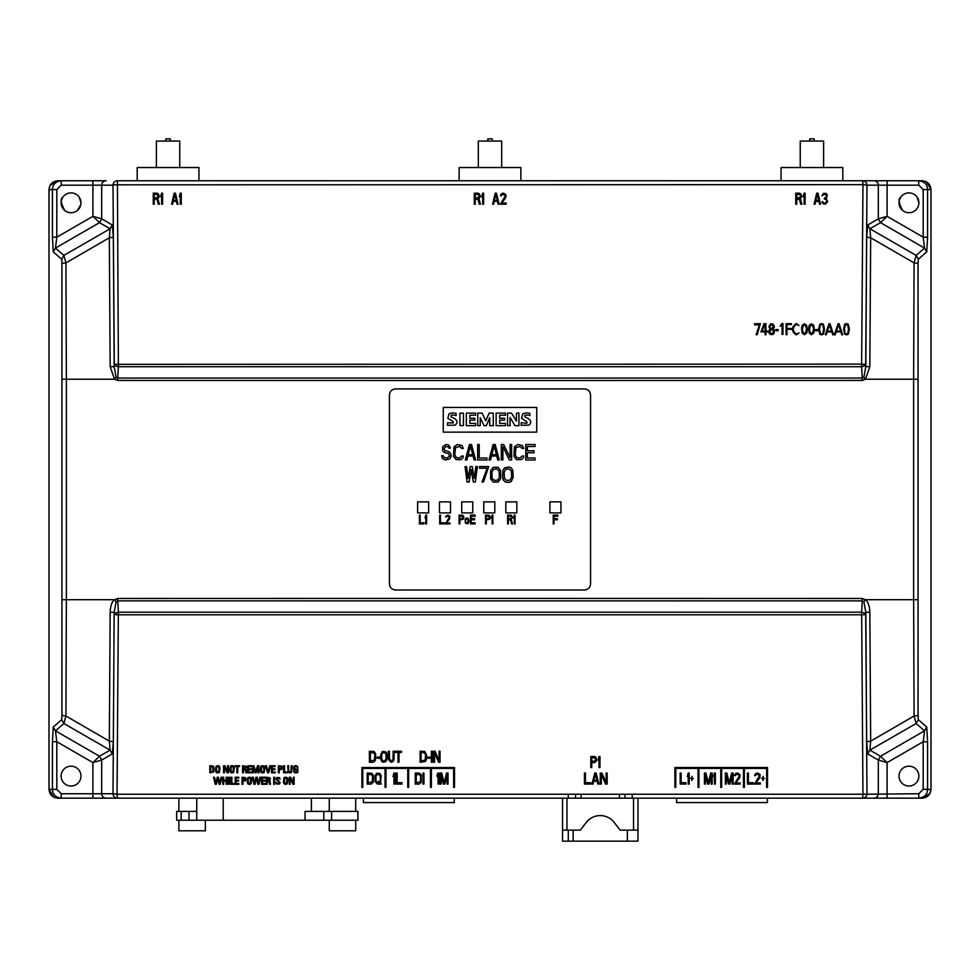 <?xml version="1.0" encoding="UTF-8"?>
<svg xmlns="http://www.w3.org/2000/svg" width="980" height="980" viewBox="0 0 980 980"><rect width="100%" height="100%" fill="white"/><g stroke="black" fill="none" stroke-linecap="round" stroke-linejoin="round"><path stroke-width="1.47" d="M767.389 798.161L676.543 798.161L676.543 802.571L767.389 802.571L767.389 798.161L922.156 798.161L929.848 793.69L931 789.341C930.437 794.658 927.497 797.598 922.156 798.161L57.845 798.161L355.716 798.161L355.716 811.391M627.372 830.134L627.372 841.159L637.956 841.159L637.956 830.134L620.12 830.134L614.24 822.477A17.64 17.64 0 0 0 586.26 822.477L580.38 830.134L562.545 830.134L562.545 798.161L637.956 798.161L637.956 830.134L637.956 798.161L676.543 798.161M627.372 841.159L562.545 841.159L562.545 798.161L355.716 798.161M179.757 167.531L179.757 141.071L156.383 141.071L156.383 167.531M168.07 180.761L198.94 180.761L198.94 167.531L137.2 167.531L137.2 180.761L168.07 180.761M165.865 141.071L165.865 138.842L170.275 138.842L170.275 141.071M501.687 167.531L501.687 141.071L478.314 141.071L478.314 167.531M490 180.761L520.87 180.761L520.87 167.531L459.13 167.531L459.13 180.761L490 180.761M487.795 141.071L487.795 138.842L492.205 138.842L492.205 141.071M823.617 167.531L823.617 141.071L800.244 141.071L800.244 167.531M811.93 180.761L842.8 180.761L842.8 167.531L781.06 167.531L781.06 180.761L811.93 180.761M809.725 141.071L809.725 138.842L814.135 138.842L814.135 141.071M178.875 820.211L178.875 830.795L205.335 830.795L205.335 820.211M329.255 820.211L329.255 830.795L355.716 830.795L355.716 820.211M106.085 180.761L57.845 180.761L50.151 185.22L49 189.581C49.564 184.252 52.504 181.312 57.845 180.761L106.085 180.761A4.41 4.398 90 0 0 101.687 185.171L113.006 185.171A4.41 4.398 -90 0 1 117.404 180.761L118.384 366.728L117.735 378.035L862.265 378.035L861.616 366.728L862.964 184.657L114.293 184.828L113.006 185.147L114.305 364.327L861.677 364.119L865.695 364.327L865.83 366.63L866.663 237.185L867.692 224.984L878.313 218.859L878.313 185.171L918.762 185.171L923.185 189.581L923.185 237.16L924.544 248.087L880.505 222.656L887.096 216.323L878.313 218.859L880.505 222.656L869.897 228.781L867.692 224.984M866.663 741.725L870.669 741.137L869.897 750.129L867.692 753.926L866.663 741.725L865.83 612.279L865.695 614.582L861.677 614.791L861.616 612.182L864.421 613.002L865.695 614.582L866.994 793.763A4.41 4.398 90 0 1 862.596 798.161L862.964 794.253L117.037 794.253L117.404 798.161A4.41 4.398 -90 0 1 113.006 793.751L61.238 793.751L61.238 798.161C55.578 797.438 52.638 794.498 52.418 789.341L52.418 741.75L53.263 727.025L55.456 730.823L63.884 723.522L110.103 750.129L109.331 741.137L113.337 741.725L114.17 612.279L113.006 793.751L117.037 794.253L118.323 614.791L114.305 614.582L115.591 613.002L115.971 614.73M866.663 237.185L870.669 237.773L914.071 262.897L913.63 379.211L865.463 379.211L862.204 380.436L490 380.51L117.796 380.436L114.538 379.211L66.371 379.211L65.93 262.897L109.331 237.773L110.103 228.781L112.308 224.984L101.687 218.859L92.904 216.323L99.495 222.656L55.456 248.087L56.816 237.16L56.816 189.581L61.238 185.171L92.904 185.171L92.904 216.323L56.816 237.16L52.418 237.16L52.418 189.581C52.638 184.411 55.578 181.471 61.238 180.761L61.238 185.171M117.796 598.474L117.735 600.875L116.118 601.781L114.538 599.711L66.371 599.711L65.93 716.013L109.331 741.137L110.164 612.231C110.422 605.934 111.879 601.757 114.538 599.711L117.796 598.474L490 598.4L862.204 598.474L865.463 599.711C868.121 601.745 869.579 605.922 869.836 612.231L870.669 741.137L914.071 716.013L913.63 599.711L865.463 599.711L863.882 601.781L862.265 600.875L862.204 598.474M395.602 388.913L584.399 388.913C588.159 389.268 590.217 391.326 590.573 395.087L590.573 583.835C590.217 587.584 588.159 589.642 584.399 590.009L395.602 590.009C391.841 589.642 389.783 587.584 389.428 583.835L389.428 395.087C389.783 391.326 391.841 389.268 395.602 388.913M80.972 776.111A9.922 9.922 0 0 0 66.089 767.511A9.922 9.922 0 0 0 66.089 784.698A9.922 9.922 0 0 0 80.972 776.111M181.19 811.391L176.669 811.391L176.669 820.211L181.19 820.211L181.19 811.391L196.735 811.391L196.735 820.211L181.19 820.211M917.109 197.164L918.873 202.811A9.922 9.922 0 0 1 903.989 211.398A9.922 9.922 0 0 1 903.989 194.212A9.922 9.922 0 0 1 918.873 202.811L918.848 203.522M915.345 210.394A9.922 9.922 180 0 1 902.556 210.394C898.66 202.909 898.06 198.499 900.792 197.164M918.689 204.722L918.358 205.959M917.856 207.184L917.17 208.36M79.209 197.164L80.972 202.811A9.922 9.922 0 0 1 66.089 211.398A9.922 9.922 0 0 1 66.089 194.212A9.922 9.922 0 0 1 80.972 202.811L80.948 203.522M64.656 210.394C60.76 202.909 60.16 198.499 62.892 197.164M80.789 204.722L77.445 210.394M918.873 776.111A9.922 9.922 0 0 0 903.989 767.511A9.922 9.922 0 0 0 903.989 784.698A9.922 9.922 0 0 0 918.873 776.111M864.029 364.18L864.409 365.908L861.616 366.728L118.384 366.728L115.579 365.908L114.305 364.327L114.17 366.63L113.337 237.185L112.308 224.984M922.156 180.761C927.497 181.312 930.437 184.252 931 189.581L926.517 181.9L922.156 180.761L862.596 180.761L922.156 180.761M57.845 798.161C52.504 797.598 49.564 794.658 49 789.341L53.483 797.01L57.845 798.161M926.737 727.025L924.544 730.823L880.505 756.254L878.313 760.051L887.096 762.587L880.505 756.254L869.897 750.129L916.116 723.522L918.321 719.724L926.737 727.025L927.582 741.75L923.185 741.75L923.185 789.341L931 789.341L931 189.581L927.582 189.581L927.582 237.16L926.737 251.885L924.544 248.087L916.116 255.388L869.897 228.781L870.669 237.773L869.836 366.679L865.463 379.211L863.882 377.129L865.83 366.63L869.836 366.679M56.816 189.581L49 189.581L49 789.341L56.816 789.341L56.816 741.75L55.456 730.823L99.495 756.254L92.904 762.587L101.687 760.051L101.687 793.751A4.41 4.398 -90 0 0 106.085 798.161M117.404 180.761L862.596 180.761A4.41 4.398 90 0 1 866.994 185.171L862.964 184.657L862.596 180.761M573.129 841.159L573.129 830.134M568.278 794.253L568.278 798.161M575.517 794.253L575.517 798.161M632.223 798.161L632.223 794.253M624.983 798.161L624.983 794.253M363.433 798.161L363.433 802.571L454.279 802.571L454.279 798.161M536.746 432.131L536.746 407.435L443.254 407.435L443.254 432.131L536.746 432.131M590.573 395.087L589.936 392.343M586.31 389.207L584.399 388.913M389.721 393.176L389.428 395.087M389.428 583.835L389.721 585.734M392.845 589.36L395.602 590.009M584.399 590.009L587.143 589.36M590.279 585.734L590.573 583.835M331.571 811.391L331.571 820.211L357.921 820.211L357.921 811.391L323.78 811.391L323.78 820.211L196.735 820.211L196.735 798.161L196.735 811.391M305.062 820.211L305.062 811.391L323.78 811.391M331.571 820.211L323.78 820.211M918.762 185.171L918.762 180.761C924.422 181.471 927.362 184.411 927.582 189.581L923.185 189.581M92.904 180.761L92.904 185.171L101.687 185.171L101.687 218.859L99.495 222.656L110.103 228.781L63.884 255.388L61.679 259.186L53.263 251.885L52.418 237.16M53.263 727.025L61.679 719.724L63.884 723.522L65.93 716.013L61.948 715.535L61.948 263.375L65.93 262.897L63.884 255.388L55.456 248.087L53.263 251.885M927.582 741.75L927.582 789.341C927.362 794.498 924.422 797.438 918.762 798.161L918.762 793.751L862.964 794.253L861.677 614.791L118.323 614.791L118.384 612.182L115.591 613.002M887.096 180.761L887.096 216.323L923.185 237.16L927.582 237.16M926.737 251.885L918.321 259.186L916.116 255.388L914.071 262.897L918.052 263.375L918.052 715.535L914.071 716.013L916.116 723.522L924.544 730.823L923.185 741.75L887.096 762.587L887.096 798.161M52.418 741.75L56.816 741.75L92.904 762.587L92.904 798.161M112.308 753.926L110.103 750.129L99.495 756.254L101.687 760.051L112.308 753.926L113.337 741.725M113.337 237.185L109.331 237.773L110.164 366.679L114.17 366.63L116.118 377.129L117.735 378.035L117.796 380.436M116.118 377.129L114.538 379.211L110.164 366.679M110.164 612.231L114.17 612.279L116.118 601.781M863.882 601.781L865.83 612.279L869.836 612.231M863.882 377.129L862.265 378.035L862.204 380.436M862.265 600.875L117.735 600.875L118.384 612.182L861.616 612.182L862.265 600.875M568.278 830.134L568.278 841.159M619.519 798.161L619.385 794.253M581.115 794.253L580.981 798.161M614.24 822.477A17.64 17.64 0 0 0 586.26 822.477M161.627 193.183L160.659 196.698L161.627 195.057L161.627 204.208L162.594 204.208L162.594 193.183L161.627 193.183M177.061 204.208L178.029 204.208L175.457 193.183L174.171 193.183L171.598 204.208L172.566 204.208L173.203 201.39L176.425 201.39L177.061 204.208M173.362 200.447L174.808 194.114L176.253 200.447L173.362 200.447M180.283 193.183L179.316 196.698L180.283 195.057L180.283 204.208L181.239 204.208L181.239 193.183L180.283 193.183M474.296 193.183L474.296 204.208L475.263 204.208L475.263 199.283L477.995 199.283L479.281 204.208L480.408 204.208L478.963 198.805L480.249 196.698L479.6 194.114L478.154 193.183L474.296 193.183M475.263 197.874L475.263 194.359L478.804 194.591L478.804 197.642L475.263 197.874M482.662 193.183L481.695 196.698L482.662 195.057L482.662 204.208L483.63 204.208L483.63 193.183L482.662 193.183M497.448 201.39L498.097 204.208L499.065 204.208L496.493 193.183L495.206 193.183L492.634 204.208L493.589 204.208L494.238 201.39L497.448 201.39M494.398 200.447L495.843 194.114L497.289 200.447L494.398 200.447M505.974 194.824L503.72 193.183L501.956 193.415L500.67 194.824L500.511 195.767L501.307 195.767L502.115 194.591L504.369 194.591L505.166 196.233L500.351 204.208L506.133 204.208L506.133 203.032L501.638 203.032L505.656 197.874L505.974 194.824M795.772 193.183L795.772 204.208L796.74 204.208L796.74 199.283L799.472 199.283L800.758 204.208L801.885 204.208L800.439 198.805L801.726 196.698L801.077 194.114L799.631 193.183L795.772 193.183M796.74 197.874L796.74 194.359L800.28 194.591L800.28 197.642L796.74 197.874M804.139 193.183L803.171 196.698L804.139 195.057L804.139 204.208L805.095 204.208L805.095 193.183L804.139 193.183M818.925 201.39L819.562 204.208L820.53 204.208L817.957 193.183L816.671 193.183L814.098 204.208L815.066 204.208L815.703 201.39L818.925 201.39M815.875 200.447L817.32 194.114L818.766 200.447L815.875 200.447M826.802 201.623L825.197 203.032L823.42 202.799L822.624 201.623L821.975 202.333L823.42 203.975L825.356 204.208L827.61 201.623L826.324 198.573L827.279 194.824L825.993 193.415L823.42 193.415L821.975 195.767L824.388 194.359L826.324 195.057L826.324 197.164L824.388 198.107L824.388 199.05L826.483 199.749L826.802 201.623M754.588 323.706L754.588 324.882L759.414 324.882L756.192 334.731L757.16 334.731L760.37 323.706L754.588 323.706M774.2 330.04L773.232 329.096L774.359 327.222L774.041 325.348L772.755 323.939L770.501 323.939L768.896 326.524L770.023 329.096L768.736 331.216L769.055 333.09L770.341 334.499L772.914 334.499L774.2 333.09L774.2 330.04M773.232 332.857L771.946 333.555L770.023 332.857L770.023 330.272L771.309 329.574L773.232 330.272L773.232 332.857M770.023 325.813L771.946 324.882L773.563 326.989L771.309 328.631L770.023 327.7L770.023 325.813M778.059 329.574L775.805 329.574L775.805 330.738L778.059 330.738L778.059 329.574M804.421 334.731L806.675 333.09L807.324 330.272L806.675 325.348L804.421 323.706L802.179 325.348L801.53 328.165L802.179 333.09L804.421 334.731M802.338 330.04L803.135 325.58L805.229 325.115L806.516 328.398L805.707 332.857L803.625 333.323L802.338 330.04M811.501 334.731L813.755 333.09L814.392 330.272L813.755 325.348L811.501 323.706L809.247 325.348L808.61 328.165L809.247 333.09L811.501 334.731M809.407 330.04L810.215 325.58L812.298 325.115L813.584 328.398L812.788 332.857L810.693 333.323L809.407 330.04M374.066 751.452L369.399 751.219L369.399 762.244L373.257 762.244L375.352 760.603L375.671 753.804L374.066 751.452M374.862 754.967L374.385 760.137L370.366 760.835L370.366 752.628L373.907 752.861L374.862 754.967M379.37 757.087L377.116 757.087L377.116 758.263L379.37 758.263L379.37 757.087M380.657 754.967L380.816 759.659L381.784 761.546L383.229 762.244L385.961 761.546L387.088 758.495L386.929 753.804L385.961 751.93L382.421 751.452L380.657 754.967M384.515 752.628L385.961 754.037L386.12 758.495L385.152 760.603L383.229 760.835L381.784 759.427L381.624 754.967L382.58 752.861L384.515 752.628M391.584 760.835L389.501 759.427L389.342 751.219L388.374 751.219L388.533 759.659L390.947 762.244L393.029 761.546L393.997 759.659L394.156 751.219L393.201 751.219L393.029 759.427L391.584 760.835M398.983 762.244L398.983 752.395L401.555 752.395L401.555 751.219L395.442 751.219L395.442 752.395L398.015 752.395L398.015 762.244L398.983 762.244M426.545 754.967L424.781 751.452L420.114 751.219L420.114 762.244L425.418 761.546L426.386 759.659L426.545 754.967M425.577 754.967L425.1 760.137L421.082 760.835L421.082 752.628L424.61 752.861L425.577 754.967M430.085 757.087L427.831 757.087L427.831 758.263L430.085 758.263L430.085 757.087M432.327 751.219L431.372 751.219L431.372 762.244L432.327 762.244L432.327 751.219M434.581 752.628L438.599 762.244L440.045 762.244L440.045 751.219L439.089 751.219L439.089 760.603L435.059 751.219L433.613 751.219L433.613 762.244L434.581 762.244L434.581 752.628M453.63 787.381L454.512 787.381L454.512 767.536L361.902 767.536L361.902 787.381L362.784 787.381L362.784 768.418L385.054 768.418L385.054 787.381L385.936 787.381L385.936 768.418L407.766 768.418L407.766 787.381L408.648 787.381L408.648 768.418L430.477 768.418L430.477 787.381L431.359 787.381L431.359 768.418L453.63 768.418L453.63 787.381M367.194 784.073L371.053 784.073L373.147 782.432L373.466 775.633L371.861 773.281L367.194 773.048L367.194 784.073M372.657 776.797L372.18 781.967L368.162 782.665L368.162 774.457L371.702 774.69L372.657 776.797M379.579 773.281L376.675 773.281L375.071 775.633L375.071 781.489L377.484 784.073L381.343 784.073L380.534 782.898L381.183 775.633L379.579 773.281M377.484 782.665L376.038 781.256L375.879 776.797L376.847 774.69L378.77 774.457L380.216 775.866L380.375 780.325L379.897 781.967L378.452 781.256L379.248 782.432L377.484 782.665M393.96 773.048L392.992 776.564L393.96 774.923L393.96 784.073L394.928 784.073L394.928 773.048L393.96 773.048M397.17 773.048L396.214 773.048L396.214 784.073L401.996 784.073L401.996 782.665L397.17 782.665L397.17 773.048M421.216 782.432L421.216 774.69L419.122 773.048L415.263 773.048L415.263 784.073L419.122 784.073L421.216 782.432M420.726 776.797L420.249 781.967L416.231 782.665L416.231 774.457L419.759 774.69L420.726 776.797M423.948 773.048L422.98 773.048L422.98 784.073L423.948 784.073L423.948 773.048M438.06 774.923L438.06 784.073L439.016 784.073L439.016 773.048L438.06 773.048L437.092 774.69L437.092 776.564L438.06 774.923M440.302 773.048L440.302 784.073L441.27 784.073L441.27 775.388L443.524 784.073L444.81 784.073L447.064 775.388L447.064 784.073L448.019 784.073L448.019 773.048L446.574 773.048L444.161 782.898L441.747 773.048L440.302 773.048M594.676 762.611L596.6 760.737L596.122 757.454L594.676 756.511L590.818 756.511L590.818 767.536L591.773 767.536L591.773 762.611L594.676 762.611M591.773 761.203L591.773 757.687L595.313 757.92L595.313 760.97L591.773 761.203M599.013 756.511L598.045 760.027L599.013 758.385L599.013 767.536L599.981 767.536L599.981 756.511L599.013 756.511M585.452 773.048L584.423 773.048L584.423 784.073L590.622 784.073L590.622 782.665L585.452 782.665L585.452 773.048M597.163 781.256L597.849 784.073L598.89 784.073L596.134 773.048L594.75 773.048L591.994 784.073L593.035 784.073L593.721 781.256L597.163 781.256M593.892 780.325L595.448 773.992L596.991 780.325L593.892 780.325M601.304 774.457L605.603 784.073L607.159 784.073L607.159 773.048L606.118 773.048L606.118 782.432L601.818 773.048L600.262 773.048L600.262 784.073L601.304 784.073L601.304 774.457M681.149 773.048L680.181 773.048L680.181 784.073L685.976 784.073L685.976 782.665L681.149 782.665L681.149 773.048M688.217 773.048L687.262 776.564L688.217 774.923L688.217 784.073L689.185 784.073L689.185 773.048L688.217 773.048M693.362 778.671L692.076 778.206L692.076 776.332L691.758 778.206L690.471 778.206L691.758 778.671L691.758 780.558L692.076 778.671L693.362 778.671M675.771 768.418L698.042 768.418L698.042 787.381L698.924 787.381L698.924 768.418L720.753 768.418L720.753 787.381L721.635 787.381L721.635 768.418L743.465 768.418L743.465 787.381L744.347 787.381L744.347 768.418L766.617 768.418L766.617 787.381L767.499 787.381L767.499 767.536L674.889 767.536L674.889 787.381L675.771 787.381L675.771 768.418M704.436 773.048L704.436 784.073L705.404 784.073L705.404 775.388L707.658 784.073L708.944 784.073L711.186 775.388L711.186 784.073L712.154 784.073L712.154 773.048L710.708 773.048L708.295 782.898L705.882 773.048L704.436 773.048M714.408 773.048L713.44 776.564L714.408 774.923L714.408 784.073L715.376 784.073L715.376 773.048L714.408 773.048M725.384 773.048L725.384 784.073L726.352 784.073L726.352 775.388L728.606 784.073L729.892 784.073L732.134 775.388L732.134 784.073L733.101 784.073L733.101 773.048L731.656 773.048L729.242 782.898L726.829 773.048L725.384 773.048M740.01 774.69L737.769 773.048L735.992 773.281L734.706 774.69L734.547 775.633L735.355 775.633L736.152 774.457L738.406 774.457L739.214 776.099L734.388 784.073L740.17 784.073L740.17 782.898L735.674 782.898L739.692 777.74L740.01 774.69M748.402 773.048L747.434 773.048L747.434 784.073L753.216 784.073L753.216 782.665L748.402 782.665L748.402 773.048M760.137 774.69L757.883 773.048L756.119 773.281L754.833 774.69L754.673 775.633L755.47 775.633L756.278 774.457L758.532 774.457L759.329 776.099L754.502 784.073L760.296 784.073L760.296 782.898L755.788 782.898L759.819 777.74L760.137 774.69M764.473 778.671L763.187 778.206L763.187 776.332L762.869 778.206L761.583 778.206L762.869 778.671L762.869 780.558L763.187 778.671L764.473 778.671M153.272 193.183L153.272 204.208L154.228 204.208L154.228 199.283L156.971 199.283L158.258 204.208L159.373 204.208L157.927 198.805L159.213 196.698L158.576 194.114L157.131 193.183L153.272 193.183M154.228 197.874L154.228 194.359L157.768 194.591L157.768 197.642L154.228 197.874M463.454 413.168L459.926 413.168L459.926 425.577L463.454 425.577L463.454 413.168M474.835 420.138L474.835 418.252L469.849 418.252L469.849 415.202L475.643 415.202L475.643 413.119L466.321 413.119L466.321 425.663L475.643 425.663L475.643 423.36L469.849 423.36L469.849 420.138L474.835 420.138M493.271 425.663L493.271 413.119L489.118 413.119L485.798 420.812L482.062 413.119L477.738 413.119L477.738 425.663L480.212 425.663L480.212 417.713L484.071 425.663L486.337 425.663L489.743 417.75L489.743 425.663L493.271 425.663M504.663 420.138L504.663 418.252L499.665 418.252L499.665 415.202L505.46 415.202L505.46 413.119L496.137 413.119L496.137 425.663L505.46 425.663L505.46 423.36L499.665 423.36L499.665 420.138L504.663 420.138M510.041 425.663L510.041 417.505L515.002 425.663L518.947 425.663L518.947 413.119L516.46 413.119L516.46 421.057L511.499 413.119L507.554 413.119L507.554 425.663L510.041 425.663M526.321 414.969L529.849 415.508L529.849 413.315L526.052 412.911L522.793 413.732L521.495 418.252L526.946 421.841L526.762 423.336L521.188 422.662L521.188 425.271L528.747 425.173C531.332 423.225 531.417 421.167 528.98 419.011L524.802 416.757L524.802 415.336L526.321 414.969M449.636 458.971L451.18 456.349L450.665 453.397L448.607 451.425L445.006 450.763L443.977 448.473L445.778 446.5L448.093 446.831L448.865 448.142L450.408 448.142L450.151 447.149L448.35 444.859L445.778 444.528L442.691 446.831L442.691 450.763L444.749 452.736L448.35 453.397L449.636 456.019L447.321 457.991L444.234 457.66L443.205 455.688L441.662 455.688L441.919 457.011L442.691 458.652L445.263 459.963L449.636 458.971M461.984 445.508L457.354 444.528L454.01 446.831L453.495 456.349L456.068 459.632L460.955 459.632L463.013 457.66L463.271 456.019L461.727 456.019L459.669 457.991L456.325 457.66L454.781 454.708L455.553 447.48L459.669 446.5L461.727 448.473L463.271 448.473L461.984 445.508M473.046 456.019L474.075 459.963L475.619 459.963L471.502 444.528L469.445 444.528L465.329 459.963L466.872 459.963L467.901 456.019L473.046 456.019M468.158 454.708L470.474 445.839L472.789 454.708L468.158 454.708M479.22 444.528L477.677 444.528L477.677 459.963L486.938 459.963L486.938 457.991L479.22 457.991L479.22 444.528M496.713 456.019L497.742 459.963L499.286 459.963L495.17 444.528L493.112 444.528L488.996 459.963L490.539 459.963L491.568 456.019L496.713 456.019M491.825 454.708L494.141 445.839L496.456 454.708L491.825 454.708M502.887 446.5L509.318 459.963L511.634 459.963L511.634 444.528L510.09 444.528L510.09 457.66L503.659 444.528L501.344 444.528L501.344 459.963L502.887 459.963L502.887 446.5M522.438 445.508L517.808 444.528L514.463 446.831L513.949 456.349L516.521 459.632L521.409 459.632L523.467 457.66L523.724 456.019L522.181 456.019L520.123 457.991L516.779 457.66L515.235 454.708L516.007 447.48L520.123 446.5L522.181 448.473L523.724 448.473L522.438 445.508M527.326 450.763L527.326 446.5L535.043 446.5L535.043 444.528L525.782 444.528L525.782 459.963L535.043 459.963L535.043 457.991L527.326 457.991L527.326 452.736L534.014 452.736L534.014 450.763L527.326 450.763M452.589 414.969L456.129 415.508L456.129 413.315L452.331 412.911L449.073 413.732L447.774 418.252L453.213 421.535L453.213 422.968L447.456 422.833L447.456 425.271L455.026 425.173C457.611 423.225 457.697 421.167 455.259 419.011L451.082 416.757L451.082 415.336L452.589 414.969M440.449 515.088L439.677 515.088L439.677 523.908L444.308 523.908L444.308 522.781L440.449 522.781L440.449 515.088M449.845 516.399L448.044 515.088L445.594 516.399L446.108 517.146L446.757 516.215L448.558 516.215L449.195 517.526L445.337 523.908L449.967 523.908L449.967 522.965L446.366 522.965L449.587 518.837L449.845 516.399M791.411 323.694L786.107 323.694L786.107 334.719L786.952 334.719L786.952 329.341L791.13 329.341L791.13 328.496L786.952 328.496L786.952 324.539L791.411 324.539L791.411 323.694M821.595 324.429L822.845 324.87L823.641 329.158L822.82 333.616L821.595 334.045L820.358 333.616L819.537 329.329L820.334 324.87L821.595 324.429M821.595 323.584L819.745 324.27L818.692 329.158L819.758 334.204L821.595 334.891L823.42 334.204L824.486 329.329L823.457 324.27L821.595 323.584M827.365 331.069L829.509 324.711L831.567 331.069L827.365 331.069M829.999 323.719L829.019 323.719L825.368 334.646L826.103 334.891L827.108 331.926L831.824 331.926L832.804 334.891L833.551 334.646L829.999 323.719M847.725 324.87L848.521 329.329L847.688 333.616L846.463 334.045L845.226 333.616L844.417 329.158L845.213 324.87L847.725 324.87M844.625 324.27L843.572 329.329L844.638 334.204L846.475 334.891L848.3 334.204L849.366 329.158L848.325 324.27L846.475 323.584L844.625 324.27M796.201 334.854C791.081 331.069 791.093 327.296 796.25 323.547L796.25 324.392C792.33 327.541 792.306 330.75 796.201 334.009L796.201 334.854L799.019 332.955L796.201 334.009M796.25 323.547L799.031 325.593L796.25 324.392M817.933 329.574L815.679 329.574L815.679 330.738L817.933 330.738L817.933 329.574M428.652 512.883L428.652 501.858L417.627 501.858L417.627 512.883L428.652 512.883M424.022 523.908L424.022 522.781L420.163 522.781L420.163 515.088L419.391 515.088L419.391 523.908L424.022 523.908M426.594 523.908L425.822 523.908L425.822 516.582L425.051 517.905L425.822 515.088L426.594 515.088L426.594 523.908M470.461 523.908L470.461 515.088L475.092 515.088L475.092 516.215L471.233 516.215L471.233 518.653L474.577 518.653L474.577 519.78L471.233 519.78L471.233 522.781L475.092 522.781L475.092 523.908L470.461 523.908M492.879 523.908L492.107 523.908L492.107 516.582L491.335 517.905L492.107 515.088L492.879 515.088L492.879 523.908M515.051 523.908L514.279 523.908L514.279 516.582L513.508 517.905L514.279 515.088L515.051 515.088L515.051 523.908M557.865 516.215L557.865 515.088L553.235 515.088L553.235 523.908L554.006 523.908L554.006 519.78L557.351 519.78L557.351 518.653L554.006 518.653L554.006 516.215L557.865 516.215M467.093 482.013L465.035 466.578L466.578 466.578L468.122 478.399L470.18 466.578L472.238 466.578L474.296 478.399L475.839 466.578L477.382 466.578L475.325 482.013L473.267 482.013L471.209 469.53L469.151 482.013L467.093 482.013M488.702 466.578L479.441 466.578L479.441 468.22L487.158 468.22L482.013 482.013L483.557 482.013L488.702 466.578M497.816 480.114L499.359 477.162L499.102 470.915L496.787 468.942L493.442 469.273L491.899 472.225L492.156 478.473L494.471 480.445L497.816 480.114M493.185 467.301L498.073 467.301L500.645 470.584L500.645 478.804L498.073 482.087L493.185 482.087L490.613 478.804L490.613 470.584L493.185 467.301M502.593 477.162L503.365 480.114L505.423 482.087L509.024 482.405L511.34 481.425L513.14 477.162L512.883 470.584L511.34 467.962L509.024 466.97L504.394 467.962L502.85 470.584L502.593 477.162M510.053 480.114L506.709 480.445L504.394 478.473L504.137 472.225L505.68 469.273L509.024 468.942L511.34 470.915L511.597 477.162L510.053 480.114M459.853 519.964L463.332 519.216L463.846 517.146L462.817 515.272L459.081 515.088L459.081 523.908L459.853 523.908L459.853 519.964M462.303 518.837L459.853 518.837L459.853 516.019L462.683 516.215L462.303 518.837M465.132 519.216L465.39 523.161L467.962 523.724L468.991 521.274L468.477 518.653L466.419 517.905L465.132 519.216M467.705 522.965L466.162 522.965L465.647 522.034L465.647 519.78L466.676 518.653L468.22 519.78L467.705 522.965M486.313 519.964L489.792 519.216L490.306 517.146L489.277 515.272L485.541 515.088L485.541 523.908L486.313 523.908L486.313 519.964M486.313 518.837L486.313 516.019L489.143 516.215L489.143 518.653L486.313 518.837M507.591 523.908L508.363 523.908L508.363 519.964L510.555 519.964L511.585 523.908L512.479 523.908L511.327 519.596L512.356 517.146L511.327 515.272L507.591 515.088L507.591 523.908M508.363 518.837L508.363 516.019L511.193 516.215L511.193 518.653L508.363 518.837M472.752 501.858L461.727 501.858L461.727 512.883L472.752 512.883L472.752 501.858M494.802 512.883L494.802 501.858L483.777 501.858L483.777 512.883L494.802 512.883M516.852 501.858L505.827 501.858L505.827 512.883L516.852 512.883L516.852 501.858M560.952 501.858L549.927 501.858L549.927 512.883L560.952 512.883L560.952 501.858M450.506 512.883L450.506 501.858L439.481 501.858L439.481 512.883L450.506 512.883M216.776 766.777L216.433 770.28L217.756 772.203L218.748 771.836L219.079 767.904L218.736 766.777L216.776 766.777M217.756 765.625L219.41 766.25L219.973 767.928L219.434 772.326L217.756 772.963L216.078 772.338L215.539 770.243L216.09 766.25L217.756 765.625M219.116 784.282L220.194 784.282L222.068 777.226L221.125 777.238L219.692 783.351L218.405 777.226L217.242 777.226L215.821 783.351L214.51 777.238L213.567 777.226L215.257 784.282L216.347 784.282L217.793 778.169L219.116 784.282M251.248 768.822L251.248 769.606L248.712 769.606L248.712 772.044L251.505 772.044L251.505 772.816L247.818 772.816L247.818 765.76L251.444 765.76L251.444 766.544L248.712 766.544L248.712 768.822L251.248 768.822M263.939 770.28L263.596 766.777L261.636 766.777L261.623 771.823L263.596 771.836L263.939 770.28M262.603 765.625L264.269 766.25L264.833 767.928L264.282 772.326L262.603 772.963L260.925 772.338L260.386 770.243L260.95 766.25L262.603 765.625M212.893 771.591L212.942 767.009L210.725 766.544L210.725 772.044L212.893 771.591M214.093 767.793L213.763 771.909L209.83 772.816L209.83 765.76L213.15 766.029L214.093 767.793M268.655 772.816L270.713 765.76L269.794 765.772L268.116 772.007L266.511 765.772L265.543 765.76L267.589 772.816L268.655 772.816M274.939 768.822L274.939 769.606L272.403 769.606L272.403 772.044L275.196 772.044L275.196 772.816L271.509 772.816L271.509 765.76L275.135 765.76L275.135 766.544L272.403 766.544L272.403 768.822L274.939 768.822M227.176 772.816L228.401 772.816L228.401 765.76L227.556 765.76L227.556 771.762L224.837 765.76L223.575 765.76L223.575 772.816L224.408 772.816L224.408 766.728L227.176 772.816M279.276 768.933L281.027 768.749L281.248 766.899L279.276 766.544L279.276 768.933M281.799 766.164L282.424 767.781L281.713 769.349L279.276 769.717L279.276 772.816L278.381 772.816L278.381 765.76L281.799 766.164M233.363 767.904L233.02 766.777L231.06 766.777L231.06 771.823L233.032 771.836L233.363 767.904M232.04 765.625L233.693 766.25L234.269 767.928L233.718 772.326L232.04 772.963L230.361 772.338L229.822 770.243L230.386 766.25L232.04 765.625M292.898 784.282L294.123 784.282L294.123 777.226L293.29 777.226L293.29 783.228L290.558 777.226L289.296 777.226L289.296 784.282L290.129 784.282L290.129 778.194L292.898 784.282M286.969 779.37L286.625 778.242L284.666 778.242L284.653 783.289L286.638 783.302L286.969 779.37M285.646 777.091L287.299 777.716L287.875 779.394L287.324 783.792L285.646 784.429L283.967 783.804L283.428 781.709L283.98 777.716L285.646 777.091M269.292 781.942L269.561 784.282L270.492 784.282L269.978 781.048L269.108 780.607L270.394 779.002L270.014 777.789L266.266 777.226L266.266 784.282L267.173 784.282L267.173 781.072L269.292 781.942M268.52 780.288L267.173 780.288L267.173 778.01L269.267 778.377L268.52 780.288M280.084 782.469L276.924 778.916L278.014 777.875L280.035 779.149L279.545 777.593L276.581 777.593L276.017 779.002L279.165 782.505L277.916 783.645L275.846 782.187L276.336 783.914L279.423 784L280.084 782.469M273.69 777.226L273.69 784.282L274.584 784.282L274.584 777.226L273.69 777.226M265.004 780.288L265.004 781.072L262.469 781.072L262.469 783.51L265.262 783.51L265.262 784.282L261.562 784.282L261.562 777.226L265.2 777.226L265.2 778.01L262.469 778.01L262.469 780.288L265.004 780.288M257.875 784.282L258.953 784.282L260.815 777.226L259.884 777.238L258.451 783.351L257.152 777.226L256 777.226L254.579 783.351L253.257 777.238L252.313 777.226L254.016 784.282L255.094 784.282L256.539 778.169L257.875 784.282M287.115 772.816L287.115 772.044L284.531 772.044L284.531 765.76L283.624 765.76L283.624 772.816L287.115 772.816M288.61 770.28L288.941 771.823L290.913 771.823L291.256 765.76L292.15 765.76L291.599 772.314L289.921 772.963L288.243 772.326L287.704 765.76L288.61 765.76L288.61 770.28M237.736 766.544L237.736 772.816L236.842 772.816L236.842 766.544L234.992 766.544L234.992 765.76L239.598 765.76L239.598 766.544L237.736 766.544M248.099 779.37L248.43 783.289L250.415 783.302L250.402 778.242L248.442 778.242L248.099 779.37M249.422 777.091L251.076 777.716L251.639 779.394L251.101 783.792L249.422 784.429L247.744 783.804L247.205 781.709L247.756 777.716L249.422 777.091M234.489 784.282L230.998 784.282L230.998 777.226L231.905 777.226L231.905 783.51L234.489 783.51L234.489 784.282M245.576 770.476L245.845 772.816L246.789 772.816L246.262 769.582L245.392 769.141L246.678 767.536L246.299 766.323L242.562 765.76L242.562 772.816L243.457 772.816L243.457 769.606L245.576 770.476M243.457 768.822L243.457 766.544L245.551 766.911L245.514 768.492L243.457 768.822M295.715 772.963L297.859 772.436L297.859 769.018L295.666 769.018L295.666 769.79L296.964 769.79L296.964 771.909L294.747 771.823L294.747 766.777L295.715 766.385L297.859 767.659L297.344 766.103L295.715 765.625L294.049 766.25L293.498 767.928L294.037 772.338L295.715 772.963M228.597 777.226L228.597 784.282L229.504 784.282L229.504 777.226L228.597 777.226M243.91 780.399L244.902 778.365L242.93 778.01L242.93 780.399L243.91 780.399M245.453 777.63L246.078 779.247L245.368 780.815L242.93 781.183L242.93 784.282L242.036 784.282L242.036 777.226L245.453 777.63M258.071 772.816L258.965 772.816L258.965 765.76L257.458 765.772L255.719 771.689L253.967 765.76L252.522 765.76L252.522 772.816L253.355 772.816L253.355 766.544L255.253 772.816L256.123 772.816L258.071 766.556L258.071 772.816M223.71 784.282L223.71 781.072L226.196 781.072L226.196 784.282L227.103 784.282L227.103 777.226L226.196 777.226L226.196 780.288L223.71 780.288L223.71 777.226L222.815 777.226L222.815 784.282L223.71 784.282M238.593 780.288L238.593 781.072L236.058 781.072L236.058 783.51L238.851 783.51L238.851 784.282L235.163 784.282L235.163 777.226L238.789 777.226L238.789 778.01L236.058 778.01L236.058 780.288L238.593 780.288M780.105 326.218L782.101 324.466L782.101 334.401L782.959 334.401L782.959 323.523L781.905 323.523L780.105 326.218M761.73 331.056L765.086 324.49L765.086 331.056L761.73 331.056M767.548 331.901L767.548 331.056L765.931 331.056L765.931 323.706L764.045 323.706L760.958 331.901L765.086 331.901L765.086 334.731L765.931 334.731L765.931 331.901L767.548 331.901M836.43 331.069L838.562 324.711L840.62 331.069L836.43 331.069M839.052 323.719L838.072 323.719L834.421 334.646L835.156 334.891L836.161 331.926L840.877 331.926L841.857 334.891L842.604 334.646L839.052 323.719M864.409 365.908L864.409 365.908A4.41 2.401 -3.3 0 0 865.695 364.327L866.994 185.171L878.313 185.171A4.41 4.398 90 0 0 873.915 180.761M62.401 599.711L66.371 599.711L66.371 379.211L62.401 379.211M917.598 379.211L913.63 379.211L913.63 599.711L917.598 599.711M188.993 820.211L188.993 811.391M223.195 820.211L223.195 798.161M311.395 811.391L311.395 798.161M61.948 715.535L61.679 719.724M61.679 259.186L61.948 263.375M873.915 798.161A4.41 4.398 -90 0 0 878.313 793.751L878.313 760.051L867.692 753.926M61.238 793.751L56.816 789.341M923.185 789.341L918.762 793.751M918.052 263.375L918.321 259.186M918.321 719.724L918.052 715.535M566.955 830.134L566.955 798.161M633.545 798.161L633.545 830.134M178.875 798.161L178.875 811.391M329.255 798.161L329.255 811.391"/></g></svg>
